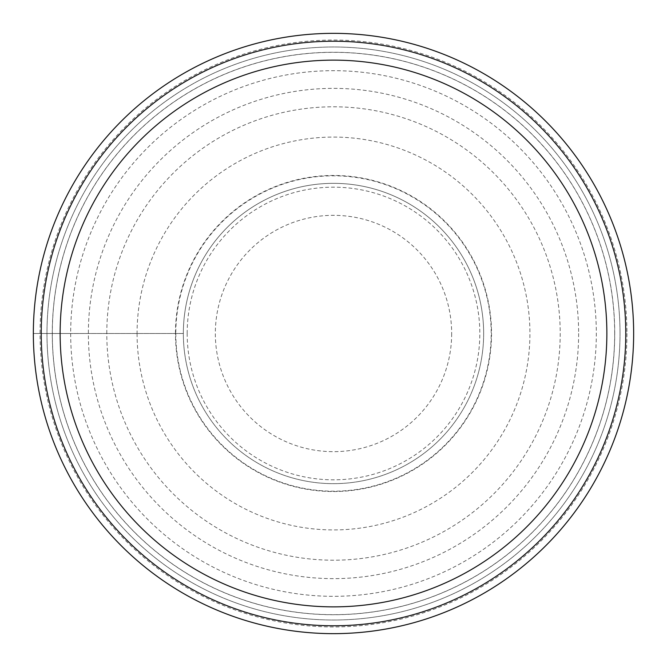<?xml version="1.0" encoding="UTF-8"?>
<svg xmlns="http://www.w3.org/2000/svg" width="667" height="667" viewBox="0 0 667 667"><rect width="100%" height="100%" fill="white"/><g stroke="black" fill="none" stroke-linecap="round" stroke-linejoin="round"><path stroke-width="0.5" stroke-dasharray="3.33 2.5" d="M70.677 333.5A262.823 262.823 0 0 0 333.5 596.323A262.823 262.823 0 0 0 596.323 333.5A262.823 262.823 0 0 0 333.5 70.677A262.823 262.823 0 0 0 70.677 333.5L33.35 333.5A300.15 300.15 0 0 0 333.5 633.65A300.15 300.15 0 0 0 633.65 333.5A300.15 300.15 0 0 0 333.5 33.35A300.15 300.15 0 0 0 33.35 333.5A300.15 300.15 0 0 1 333.5 33.35A300.15 300.15 0 0 1 633.65 333.5A300.15 300.15 0 0 1 333.5 633.65A300.15 300.15 0 0 1 33.35 333.5A300.15 300.15 0 0 1 333.5 33.35A300.15 300.15 0 0 1 633.65 333.5A300.15 300.15 0 0 1 333.5 633.65A300.15 300.15 0 0 1 33.35 333.5L183.342 333.5A150.158 150.158 0 0 0 333.5 483.658A150.158 150.158 0 0 0 483.658 333.5A150.158 150.158 0 0 0 333.5 183.342A150.158 150.158 0 0 0 183.342 333.5A150.158 150.158 0 0 1 333.5 183.342A150.158 150.158 0 0 1 483.658 333.5A150.158 150.158 0 0 1 333.5 483.658A150.158 150.158 0 0 1 183.342 333.5L70.677 333.5M578.631 333.5A245.131 245.131 0 0 1 333.5 578.631A245.131 245.131 0 0 1 88.369 333.5A245.131 245.131 0 0 1 333.5 88.369A245.131 245.131 0 0 1 578.631 333.5M333.5 41.229A292.271 292.271 0 0 1 625.771 333.5A292.271 292.271 0 0 1 333.5 625.771A292.271 292.271 0 0 1 41.229 333.5A292.271 292.271 0 0 1 333.5 41.229M620.018 333.5A286.518 286.518 0 0 0 333.5 46.982A286.518 286.518 0 0 0 46.982 333.5A286.518 286.518 0 0 0 333.5 620.018A286.518 286.518 0 0 0 620.018 333.5A286.518 286.518 0 0 1 333.5 620.018A286.518 286.518 0 0 1 46.982 333.5A286.518 286.518 0 0 1 333.5 46.982A286.518 286.518 0 0 1 620.018 333.5M187.177 333.5A146.323 146.323 0 0 1 333.5 187.177A146.323 146.323 0 0 1 479.823 333.5A146.323 146.323 0 0 1 333.5 479.823A146.323 146.323 0 0 1 187.177 333.5M451.667 333.5A118.167 118.167 0 0 1 333.5 451.667A118.167 118.167 0 0 1 215.333 333.5A118.167 118.167 0 0 1 333.5 215.333A118.167 118.167 0 0 1 451.667 333.5M106.795 333.5A226.705 226.705 -0.2 0 1 333.5 106.795A226.705 226.705 -0.2 0 1 560.205 333.5A226.705 226.705 -154.3 0 1 333.5 560.205A226.705 226.705 -154.3 0 1 106.795 333.5M175.813 333.5A157.687 157.687 25.7 0 0 333.5 491.187A157.687 157.687 25.7 0 0 491.187 333.5A157.687 157.687 179.8 0 0 333.5 175.813A157.687 157.687 179.8 0 0 175.813 333.5M483.658 333.5A150.158 150.158 0 0 1 333.5 483.658A150.158 150.158 0 0 1 183.342 333.5A150.158 150.158 0 0 1 333.5 183.342A150.158 150.158 0 0 1 483.658 333.5M175.463 333.5A158.037 158.037 0 0 1 333.5 175.463A158.037 158.037 0 0 1 491.537 333.5A158.037 158.037 0 0 1 333.5 491.537A158.037 158.037 0 0 1 175.463 333.5M41.229 333.5A292.271 292.271 0 0 0 333.5 625.771A292.271 292.271 0 0 0 625.771 333.5A292.271 292.271 0 0 0 333.5 41.229A292.271 292.271 0 0 0 41.229 333.5M633.65 333.5A300.15 300.15 0 0 1 333.5 633.65A300.15 300.15 0 0 1 33.35 333.5A300.15 300.15 0 0 1 333.5 33.35A300.15 300.15 0 0 1 633.65 333.5M52.259 333.5A281.241 281.241 0 0 1 333.5 52.259A281.241 281.241 0 0 1 614.741 333.5A281.241 281.241 0 0 1 333.5 614.741A281.241 281.241 0 0 1 52.259 333.5M626.938 333.5A293.438 293.438 0 0 1 333.5 626.938A293.438 293.438 0 0 1 40.062 333.5A293.438 293.438 0 0 1 333.5 40.062A293.438 293.438 0 0 1 626.938 333.5M137.077 333.5A196.423 196.423 0 0 0 333.5 529.923A196.423 196.423 0 0 0 529.923 333.5A196.423 196.423 0 0 0 333.5 137.077A196.423 196.423 0 0 0 137.077 333.5M614.674 333.5A281.174 281.174 0 0 1 333.5 614.674A281.174 281.174 0 0 1 52.326 333.5A281.174 281.174 0 0 1 333.5 52.326A281.174 281.174 0 0 1 614.674 333.5"/><path stroke-width="1" d="M333.5 60.138A273.362 273.362 0 0 0 60.138 333.5A273.362 273.362 0 0 0 333.5 606.862A273.362 273.362 0 0 0 606.862 333.5A273.362 273.362 0 0 0 333.5 60.138M333.5 41.229A292.271 292.271 0 0 0 41.229 333.5A292.271 292.271 0 0 0 333.5 625.771A292.271 292.271 0 0 0 625.771 333.5A292.271 292.271 0 0 0 333.5 41.229M33.35 333.5A300.15 300.15 0 0 0 333.5 633.65A300.15 300.15 0 0 0 633.65 333.5A300.15 300.15 0 0 0 333.5 33.35A300.15 300.15 0 0 0 33.35 333.5"/></g></svg>
